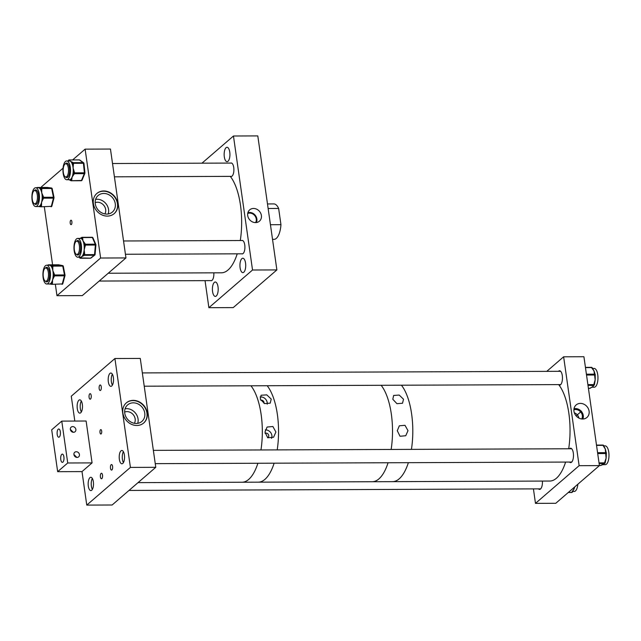 <?xml version="1.0" encoding="UTF-8"?>
<svg xmlns="http://www.w3.org/2000/svg" width="641" height="641" viewBox="0 0 641 641"><rect width="100%" height="100%" fill="white"/><g stroke="black" fill="none" stroke-linecap="round" stroke-linejoin="round"><path stroke-width="0.96" d="M247.706 215.56A7.476 6.466 49.2 0 0 252.073 221.706A7.476 6.466 49.2 0 0 258.964 221.546A7.476 6.466 49.2 0 0 261.392 215.504A7.476 6.466 49.2 0 0 256.424 209.078A7.476 6.466 49.2 0 0 249.237 210.28A7.476 6.466 49.2 0 0 247.706 215.56M256.352 222.539A6.915 5.993 49.2 0 0 256.873 218.966A6.915 5.993 49.2 0 0 247.875 212.724M228.012 161.284A7.195 2.893 89.8 0 1 227.066 161.676A7.195 2.893 89.8 0 1 224.19 155.683A7.195 2.893 89.8 0 1 226.073 147.678A7.195 2.893 89.8 0 1 227.01 147.286A7.195 2.893 89.8 0 1 229.887 153.287A7.195 2.893 89.8 0 1 228.012 161.284M241.745 240.519A6.739 2.708 89.8 0 1 242.178 240.431A6.739 2.708 89.8 0 1 244.87 246.048A6.739 2.708 89.8 0 1 243.115 253.532A6.739 2.708 89.8 0 1 242.234 253.9A6.739 2.708 89.8 0 1 241.793 253.812M243.804 272.241A7.195 2.893 89.8 0 1 242.859 272.641A7.195 2.893 89.8 0 1 239.982 266.64A7.195 2.893 89.8 0 1 241.865 258.644A7.195 2.893 89.8 0 1 242.803 258.243A7.195 2.893 89.8 0 1 245.679 264.244A7.195 2.893 89.8 0 1 243.804 272.241M213.822 272.834A6.739 2.708 89.8 0 1 212.067 280.333A6.739 2.708 89.8 0 1 211.185 280.71A6.739 2.708 89.8 0 1 210.745 280.622M216.273 296.006A7.195 2.893 89.8 0 1 215.328 296.406A7.195 2.893 89.8 0 1 212.451 290.405A7.195 2.893 89.8 0 1 214.334 282.409A7.195 2.893 89.8 0 1 215.28 282.016A7.195 2.893 89.8 0 1 218.148 288.009A7.195 2.893 89.8 0 1 216.273 296.006M230.72 163.078A6.739 2.708 89.8 0 1 231.161 162.982A6.739 2.708 89.8 0 1 233.853 168.599A6.739 2.708 89.8 0 1 232.09 176.083A6.739 2.708 89.8 0 1 231.209 176.459A6.739 2.708 89.8 0 1 230.776 176.371M255.559 222.595A6.234 5.4 49.2 0 0 256.248 218.966A6.234 5.4 49.2 0 0 247.706 213.501M201.971 163.183L233.46 136.004L257.802 135.908L276.88 269.917L233.236 307.6L208.886 307.688L205.04 280.646M233.46 136.004L252.53 270.013L276.88 269.917M252.53 270.013L208.886 307.688M270.446 224.719L280.95 224.679A17.724 7.123 89.8 0 1 276.303 238.396A17.724 7.123 89.8 0 1 273.987 239.365L272.529 239.373M268.138 208.501L278.643 208.461L280.95 224.679M267.489 203.942L273.851 203.918A17.724 7.123 89.8 0 1 278.643 208.461M267.634 437.723A2.532 2.195 49.2 0 0 268.739 435.511A2.532 2.195 49.2 0 0 265.078 433.388M275.91 432.026L272.882 426.513L267.097 427.042L264.973 432.066L267.706 437.771L273.579 437.234L275.91 432.026M271.544 438.364A5.977 5.168 49.2 0 0 271.888 435.503A5.977 5.168 49.2 0 0 265.294 429.887M264.036 403.357A2.532 2.195 49.2 0 0 260.799 400.272M271.223 399.087L266.776 394.864L261.079 395.249L260.286 399.135L264.533 403.598L270.222 403.149L271.223 399.087M267.201 404.175A5.977 5.168 49.2 0 0 267.201 402.564A5.977 5.168 49.2 0 0 260.094 397.011M264.925 479.364A50.96 20.488 -90.2 0 0 274.124 463.195A50.96 20.488 -90.2 0 1 264.925 479.364A50.96 20.488 -90.2 0 1 258.267 482.168A50.96 20.488 -90.2 0 0 264.925 479.364M277.192 449.886A50.96 20.488 -90.2 0 0 267.169 385.73A50.96 20.488 -90.2 0 1 277.192 449.886M248.692 479.428A50.96 20.488 -90.2 0 0 257.89 463.259A50.96 20.488 -90.2 0 1 242.034 482.232A50.96 20.488 -90.2 0 0 248.692 479.428M260.959 449.95A50.96 20.488 -90.2 0 0 250.943 385.794A50.96 20.488 -90.2 0 1 260.502 410.633A50.96 20.488 -90.2 0 1 260.959 449.95M378.879 478.931A50.96 20.488 -90.2 0 0 388.077 462.754A50.96 20.488 -90.2 0 1 378.879 478.931A50.96 20.488 -90.2 0 1 372.221 481.728A50.96 20.488 -90.2 0 0 378.879 478.931M391.146 449.453A50.96 20.488 -90.2 0 0 381.131 385.297A50.96 20.488 -90.2 0 1 391.146 449.453M407.997 430.664L404.984 425.295L399.335 425.808L397.284 430.712L400.016 436.265L405.745 435.736L407.997 430.664M403.526 399.247L399.199 395.064L393.63 395.457L392.813 399.287L396.947 403.686L402.508 403.245L403.526 399.247M399.175 478.851A50.96 20.488 -90.2 0 0 408.365 462.682A50.96 20.488 -90.2 0 1 399.175 478.851A50.96 20.488 -90.2 0 1 392.516 481.655A50.96 20.488 -90.2 0 0 399.175 478.851M411.434 449.373A50.96 20.488 -90.2 0 0 401.418 385.217A50.96 20.488 -90.2 0 1 411.434 449.373M578.911 418.092A6.362 5.513 49.2 0 0 577.309 414.855A6.362 5.513 49.2 0 0 574.328 412.796M581.764 418.974A6.362 5.513 49.2 0 0 582.324 415.528A6.362 5.513 49.2 0 0 580.666 411.955A6.362 5.513 49.2 0 0 573.879 409.839M589.095 411.177A8.269 7.155 49.2 0 0 583.518 404.03A8.269 7.155 49.2 0 0 575.546 405.521A8.269 7.155 49.2 0 0 573.959 411.234A8.269 7.155 49.2 0 0 578.711 417.988A8.269 7.155 49.2 0 0 586.283 417.956A8.269 7.155 49.2 0 0 589.095 411.177M582.861 419.014A7.396 6.402 49.2 0 0 583.27 415.528A7.396 6.402 49.2 0 0 581.339 411.37A7.396 6.402 49.2 0 0 573.999 408.75M569.512 462.057A7.195 2.893 -90.2 0 0 570.626 462.602A7.195 2.893 -90.2 0 0 571.564 462.209A7.195 2.893 -90.2 0 0 573.447 454.213A7.195 2.893 -90.2 0 0 570.57 448.211A7.195 2.893 -90.2 0 0 569.625 448.604A7.195 2.893 -90.2 0 0 569.464 448.764M558.944 384.969A7.195 2.893 -90.2 0 0 559.601 385.161A7.195 2.893 -90.2 0 0 560.538 384.76A7.195 2.893 -90.2 0 0 562.421 376.764A7.195 2.893 -90.2 0 0 559.545 370.762A7.195 2.893 -90.2 0 0 558.607 371.163A7.195 2.893 -90.2 0 0 558.439 371.315M538.464 488.867A7.195 2.893 -90.2 0 0 539.578 489.412A7.195 2.893 -90.2 0 0 540.515 489.011A7.195 2.893 -90.2 0 0 542.398 481.079M563.631 356.805L579.127 465.687L599.415 465.606L583.919 356.725L563.631 356.805L546.773 371.363M579.127 465.687L535.483 503.369L533.424 488.883M599.415 465.606L555.771 503.289L535.483 503.369M577.853 484.227A9.399 3.774 89.8 0 1 577.813 484.636A9.399 3.774 89.8 0 1 574.208 491.471L572.645 491.479M572.709 490.966A0.889 0.585 -157.7 0 1 572.149 491.607L574.096 488.827L574.12 487.448M574.689 486.96A9.399 3.774 89.8 0 1 574.096 488.827A9.399 3.774 89.8 0 1 573.318 490.277L572.453 491.951A0.889 0.585 -157.7 0 1 571.884 492.248L572.149 491.607M592.516 368.439L594.159 368.431A9.399 3.774 89.8 0 1 594.952 368.639A9.399 3.774 89.8 0 1 597.949 378.807A9.399 3.774 89.8 0 1 594.231 387.22L591.859 387.228M594.423 384.552A0.889 0.769 -128.9 0 1 594.167 385.113L593.59 385.65A9.399 3.774 89.8 0 1 592.661 386.779A9.399 3.774 89.8 0 1 592.196 387.068L590.77 387.853A0.889 0.769 -128.9 0 1 590.329 388.005L592.661 386.779L593.366 385.553A0.889 0.769 51.1 0 0 593.806 385.401L593.806 385.401A0.889 0.769 51.1 0 0 593.959 385.225M595.152 375.858A9.399 3.774 89.8 0 1 595.209 376.596A9.399 3.774 89.8 0 1 595.168 379.809A9.399 3.774 89.8 0 1 594.72 382.669A9.399 3.774 89.8 0 1 594.495 383.518L594.031 383.703L595.168 379.809L594.68 375.914L595.136 375.722M594.936 374.192A0.889 0.601 155.9 0 0 594.359 373.543L593.975 370.867L591.963 368.198A0.889 0.601 -24.1 0 1 592.54 368.495L593.189 369.512A9.399 3.774 89.8 0 1 593.975 370.867A9.399 3.774 89.8 0 1 594.76 373.294A9.399 3.774 89.8 0 1 594.848 373.711M592.54 368.855A9.399 3.774 89.8 0 1 593.189 369.512M592.196 387.068A9.399 3.774 89.8 0 1 591.707 387.22M594.72 382.669L594.487 384.496L593.959 384.608L594.031 383.703M594.76 373.294L594.928 373.831A0.889 0.601 155.9 0 0 594.928 373.831L595.209 374.456A0.889 0.601 155.9 0 0 594.64 374.16L594.359 373.543M603.79 445.888L605.176 445.88A9.399 3.774 89.8 0 1 606.354 446.344A9.399 3.774 89.8 0 1 608.95 456.745A9.399 3.774 89.8 0 1 605.248 464.669L602.756 464.677M605.144 462.794A0.889 0.793 -117.8 0 1 604.751 463.379L604.159 463.739A9.399 3.774 89.8 0 1 603.301 464.477A9.399 3.774 89.8 0 1 602.981 464.605L601.258 465.222A0.889 0.793 -117.8 0 1 600.921 465.302L604.054 463.651A0.889 0.793 62.2 0 0 604.391 463.571L604.391 463.571A0.889 0.793 62.2 0 0 604.559 463.451M606.242 454.325A9.399 3.774 89.8 0 1 606.266 455.014A9.399 3.774 89.8 0 1 606.09 458.195A9.399 3.774 89.8 0 1 605.545 460.871A9.399 3.774 89.8 0 1 605.264 461.712L604.792 461.985L606.09 458.195L605.761 454.413L606.234 454.132M606.098 452.562A0.889 0.545 160 0 0 605.545 451.969L605.28 449.004L603.389 446.048A0.889 0.545 -20 0 1 603.958 446.336L604.487 447.354A9.399 3.774 89.8 0 1 605.28 449.004A9.399 3.774 89.8 0 1 605.961 451.665A9.399 3.774 89.8 0 1 606.033 452.137M603.934 446.633A9.399 3.774 89.8 0 1 604.487 447.354M605.545 460.871L605.216 462.706L604.679 462.866L604.792 461.985M605.961 451.665L606.37 452.947A0.889 0.545 160 0 0 605.793 452.658L605.545 451.969M230.271 176.371A50.96 20.488 89.8 0 1 240.287 240.527M237.218 253.836A50.96 20.488 89.8 0 1 229.967 268.05A50.96 20.488 89.8 0 1 221.369 272.81L108.217 273.242M117.712 203.485A13.293 11.506 -130.8 0 1 114.226 213.597A13.293 11.506 -130.8 0 1 101.663 214.775A13.293 11.506 -130.8 0 1 93.37 203.582A13.293 11.506 -130.8 0 1 96.855 193.47A13.293 11.506 -130.8 0 1 109.419 192.292A13.293 11.506 -130.8 0 1 117.712 203.485M114.09 213.709A13.293 11.506 49.2 0 0 117.447 203.718A13.293 11.506 49.2 0 0 109.234 192.564A13.293 11.506 49.2 0 0 96.719 193.59M71.343 224.518A2.219 0.889 89.8 0 1 71.055 224.638A2.219 0.889 89.8 0 1 70.165 222.796A2.219 0.889 89.8 0 1 70.75 220.328A2.219 0.889 89.8 0 1 71.039 220.208A2.219 0.889 89.8 0 1 71.92 222.05A2.219 0.889 89.8 0 1 71.343 224.518M104.884 213.918A7.764 6.722 49.2 0 0 105.669 209.535A7.764 6.722 49.2 0 0 95.172 202.668M95.277 203.806A10.921 9.455 49.2 0 0 102.087 213.004A10.921 9.455 49.2 0 0 112.407 212.035A10.921 9.455 49.2 0 0 115.268 203.726A10.921 9.455 49.2 0 0 108.457 194.535A10.921 9.455 49.2 0 0 98.137 195.505A10.921 9.455 49.2 0 0 95.277 203.806M108.217 213.966A10.921 9.455 49.2 0 0 108.553 209.527A10.921 9.455 49.2 0 0 95.613 199.367M72.657 159.905L85.117 149.145L110.46 149.049L125.956 257.93L82.32 295.605L56.969 295.701L55.35 284.332M63.042 168.198L41.473 186.819L41.569 187.468M44.317 206.787L52.578 264.813M85.117 149.145L100.613 258.027L56.969 295.701M125.956 257.93L100.613 258.027M74.957 241.417A9.399 3.774 -90.2 0 0 74.3 251.568A9.399 3.774 -90.2 0 0 77.785 257.193A9.399 3.774 -90.2 0 0 80.542 254.181A9.399 3.774 -90.2 0 0 81.191 244.029A9.399 3.774 -90.2 0 0 77.713 238.404A9.399 3.774 -90.2 0 0 74.957 241.417M77.785 257.193L80.51 257.185A9.399 3.774 -90.2 0 0 81.623 256.761A9.399 3.774 -90.2 0 0 83.034 254.741A9.399 3.774 -90.2 0 0 83.266 254.173A9.399 3.774 -90.2 0 0 83.474 253.556A9.399 3.774 -90.2 0 0 84.163 249.87L84.636 253.748L83.474 253.556L83.394 254.461A0.889 0.777 52.3 0 0 84.316 255.31L81.623 256.761L80.902 257.938A0.889 0.777 -127.7 0 1 80.005 257.185M78.226 240.623A7.283 2.925 -90.2 0 0 77.537 241.152M76.519 254.389A7.283 2.925 -90.2 0 0 77.777 255.086A7.283 2.925 -90.2 0 0 79.909 252.746A7.283 2.925 -90.2 0 0 80.421 244.878A7.283 2.925 -90.2 0 0 77.721 240.511A7.283 2.925 -90.2 0 0 76.471 241.224M78.843 241.064A6.739 2.708 -90.2 0 0 78.739 241.056A6.739 2.708 -90.2 0 0 78.298 241.152M85.013 243.596L85.285 244.229A0.889 0.593 -23.6 0 0 84.235 244.886L84.155 245.791A9.399 3.774 -90.2 0 0 83.963 244.253A9.399 3.774 -90.2 0 0 83.018 240.896L85.013 243.596A0.889 0.593 156.4 0 0 83.963 244.253L84.235 244.886L85.397 245.078L84.163 249.87A9.399 3.774 -90.2 0 0 84.155 245.791L85.317 245.984M81.431 237.675A0.889 0.777 52.3 0 0 80.966 238.484L81.319 238.212L81.591 238.837A0.889 0.593 -23.6 0 1 82.649 238.188L83.018 240.896A9.399 3.774 -90.2 0 0 81.591 238.837A9.399 3.774 -90.2 0 0 80.966 238.484A9.399 3.774 -90.2 0 0 80.437 238.396L77.713 238.404M78.346 254.445A6.739 2.708 -90.2 0 0 78.787 254.533A6.739 2.708 -90.2 0 0 78.891 254.525M77.585 254.445A7.283 2.925 -90.2 0 0 78.282 254.974M84.636 253.748L84.556 254.661L83.034 254.741A0.889 0.777 52.3 0 0 83.955 255.583M80.902 257.938L90.533 258.171L94.291 255.27L84.316 255.31L84.556 254.661L94.531 254.621L95.381 245.038L85.397 245.078L85.285 244.229L95.269 244.189L92.352 237.515L82.368 237.555A0.889 0.593 -23.6 0 0 81.319 238.212A0.889 0.777 -127.7 0 1 81.591 237.507L79.772 238.548M44.582 282.344A9.399 3.774 -90.2 0 0 46.737 283.995A9.399 3.774 -90.2 0 0 50.319 277.385A9.399 3.774 -90.2 0 0 48.82 266.864A9.399 3.774 -90.2 0 0 46.665 265.206A9.399 3.774 -90.2 0 0 43.083 271.824A9.399 3.774 -90.2 0 0 44.582 282.344M52.466 283.202L52.258 283.963A0.889 0.465 15.3 0 1 51.152 283.466L50.783 283.394A0.889 0.809 101.2 0 0 51.416 284.259L49.285 283.979A9.399 3.774 -90.2 0 0 49.461 283.987A9.399 3.774 -90.2 0 0 50.783 283.394A9.399 3.774 -90.2 0 0 51.36 282.697A9.399 3.774 -90.2 0 0 52.554 279.925A9.399 3.774 -90.2 0 0 53.155 276.135A9.399 3.774 -90.2 0 0 53.203 274.532A9.399 3.774 -90.2 0 0 52.826 270.558A9.399 3.774 -90.2 0 0 51.801 267.337A9.399 3.774 -90.2 0 0 51.544 266.856A9.399 3.774 -90.2 0 0 51.272 266.432A9.399 3.774 -90.2 0 0 49.694 265.23L52.105 265.542A0.889 0.809 101.2 0 0 51.272 266.432L52.77 266.119L52.826 270.558L54.333 274.148L53.203 274.532L53.363 275.374A0.889 0.465 15.3 0 0 54.469 275.87L52.554 279.925L52.466 283.202A0.889 0.465 -164.7 0 1 51.36 282.697L51.152 283.466A0.889 0.809 101.2 0 0 51.937 284.348L62.241 283.923L64.453 275.83L54.469 275.87L54.501 274.989L64.477 274.949L62.754 266.079L52.77 266.119L52.474 265.614L62.457 265.574L58.523 264.797L48.54 264.837L49.694 265.23A9.399 3.774 -90.2 0 0 49.389 265.198L46.665 265.206M47.178 267.425A7.283 2.925 -90.2 0 0 46.489 267.954M45.471 281.191A7.283 2.925 -90.2 0 0 46.729 281.888A7.283 2.925 -90.2 0 0 49.501 276.76A7.283 2.925 -90.2 0 0 48.339 268.603A7.283 2.925 -90.2 0 0 46.673 267.321A7.283 2.925 -90.2 0 0 45.423 268.026M47.795 267.866A6.739 2.708 -90.2 0 0 47.69 267.866A6.739 2.708 -90.2 0 0 47.25 267.954M51.993 284.348L51.969 284.348A0.889 0.889 0 0 1 51.793 284.332L51.416 284.259A0.889 0.809 101.2 0 0 51.568 284.267L49.157 283.955M47.306 281.247A6.739 2.708 -90.2 0 0 47.738 281.335A6.739 2.708 -90.2 0 0 47.851 281.327M46.545 281.255A7.283 2.925 -90.2 0 0 47.234 281.776M52.105 265.542L52.474 265.614A0.889 0.809 101.2 0 0 51.641 266.504L51.801 267.337L52.939 266.952M54.333 274.148L54.501 274.989L53.363 275.374L53.155 276.135A0.889 0.465 15.3 0 0 54.261 276.64M48.299 265.206A0.889 0.809 -78.8 0 1 48.908 264.909M64.028 176.86A9.399 3.774 -90.2 0 0 66.76 179.744A9.399 3.774 -90.2 0 0 70.214 174.023A9.399 3.774 -90.2 0 0 69.428 163.84A9.399 3.774 -90.2 0 0 66.688 160.955A9.399 3.774 -90.2 0 0 63.235 166.676A9.399 3.774 -90.2 0 0 64.028 176.86M66.76 179.744L69.484 179.736A9.399 3.774 -90.2 0 0 70.069 179.624A9.399 3.774 -90.2 0 0 70.694 179.24A9.399 3.774 -90.2 0 0 72.088 177.116A9.399 3.774 -90.2 0 0 72.986 173.711A9.399 3.774 -90.2 0 0 73.162 172.173A9.399 3.774 -90.2 0 0 73.114 168.086A9.399 3.774 -90.2 0 0 72.369 164.433A9.399 3.774 -90.2 0 0 72.153 163.832A9.399 3.774 -90.2 0 0 71.92 163.271A9.399 3.774 -90.2 0 0 70.47 161.316L72.826 162.421A0.889 0.777 125.7 0 0 71.92 163.271L73.435 163.319L73.114 168.086L74.316 171.956L73.162 172.173L73.258 173.07A0.889 0.585 22.5 0 0 74.316 173.703L72.088 177.116L71.76 179.873A0.889 0.585 -157.5 0 1 70.694 179.24L70.43 179.881A0.889 0.777 125.7 0 0 71.143 180.73L81.471 180.474L84.3 173.671L74.316 173.703L74.412 172.854L84.396 172.814L83.418 163.279L73.435 163.319L73.186 162.678L83.17 162.638L79.364 159.913L69.38 159.946L70.47 161.316A9.399 3.774 -90.2 0 0 69.412 160.947L66.688 160.955M67.209 163.175A7.283 2.925 -90.2 0 0 66.512 163.703M65.494 176.94A7.283 2.925 -90.2 0 0 66.752 177.637A7.283 2.925 -90.2 0 0 69.428 173.198A7.283 2.925 -90.2 0 0 68.819 165.306A7.283 2.925 -90.2 0 0 66.696 163.07A7.283 2.925 -90.2 0 0 65.446 163.776M67.818 163.615A6.739 2.708 -90.2 0 0 67.714 163.615A6.739 2.708 -90.2 0 0 67.273 163.703M67.329 176.996A6.739 2.708 -90.2 0 0 67.762 177.084A6.739 2.708 -90.2 0 0 67.874 177.076M66.568 177.004A7.283 2.925 -90.2 0 0 67.257 177.525M72.826 162.421L73.186 162.678A0.889 0.777 125.7 0 0 72.273 163.535L72.369 164.433L73.523 164.216M74.316 171.956L74.412 172.854L73.258 173.07L72.986 173.711A0.889 0.585 22.5 0 0 74.052 174.352M71.76 179.873L71.488 180.514A0.889 0.585 22.5 0 1 70.43 179.881L70.069 179.624A0.889 0.777 125.7 0 0 70.366 180.337L70.366 180.337A0.889 0.777 125.7 0 0 70.566 180.441M68.851 160.947A0.889 0.777 -54.3 0 1 69.741 160.21M33.636 205.016A9.399 3.774 -90.2 0 0 35.712 206.554A9.399 3.774 -90.2 0 0 39.309 199.84A9.399 3.774 -90.2 0 0 37.723 189.295A9.399 3.774 -90.2 0 0 35.64 187.765A9.399 3.774 -90.2 0 0 32.05 194.479A9.399 3.774 -90.2 0 0 33.636 205.016M41.521 205.625L41.32 206.402A0.889 0.449 14.6 0 1 40.215 205.921L39.838 205.865A0.889 0.809 98 0 0 40.527 206.739L38.316 206.538A9.399 3.774 -90.2 0 0 38.444 206.538A9.399 3.774 -90.2 0 0 39.838 205.865A9.399 3.774 -90.2 0 0 40.415 205.144A9.399 3.774 -90.2 0 0 41.577 202.3A9.399 3.774 -90.2 0 0 42.146 198.478A9.399 3.774 -90.2 0 0 42.178 196.875A9.399 3.774 -90.2 0 0 41.761 192.917A9.399 3.774 -90.2 0 0 40.712 189.76A9.399 3.774 -90.2 0 0 40.447 189.287A9.399 3.774 -90.2 0 0 40.167 188.879A9.399 3.774 -90.2 0 0 38.588 187.765L41 187.989A0.889 0.809 98 0 0 40.167 188.879L41.673 188.526L41.761 192.917L43.308 196.466L42.178 196.875L42.346 197.7A0.889 0.449 14.6 0 0 43.46 198.181L41.577 202.3L41.521 205.625A0.889 0.449 -165.4 0 1 40.415 205.144L40.215 205.921A0.889 0.809 98 0 0 41.008 206.803L51.304 206.362L53.443 198.149L43.46 198.181L43.476 197.3L53.459 197.26L51.657 188.486L41.673 188.526L41.369 188.037L51.352 188.005L47.41 187.444L38.588 187.765A9.399 3.774 -90.2 0 0 38.372 187.749L35.64 187.765M36.16 189.976A7.283 2.925 -90.2 0 0 35.471 190.513M34.446 203.742A7.283 2.925 -90.2 0 0 35.704 204.439A7.283 2.925 -90.2 0 0 38.492 199.239A7.283 2.925 -90.2 0 0 37.266 191.066A7.283 2.925 -90.2 0 0 35.648 189.872A7.283 2.925 -90.2 0 0 34.398 190.577M36.769 190.425A6.739 2.708 -90.2 0 0 36.665 190.417A6.739 2.708 -90.2 0 0 36.233 190.505M41.048 206.803L41.024 206.803A0.889 0.889 0 0 1 40.896 206.795L40.527 206.739A0.889 0.809 98 0 0 40.631 206.747L38.22 206.522M36.281 203.798A6.739 2.708 -90.2 0 0 36.721 203.886A6.739 2.708 -90.2 0 0 36.825 203.886M35.519 203.806A7.283 2.925 -90.2 0 0 36.217 204.327M41 187.989L41.369 188.037A0.889 0.809 98 0 0 40.543 188.927L40.712 189.76L41.841 189.359M43.308 196.466L43.476 197.3L42.346 197.7L42.146 198.478A0.889 0.449 14.6 0 0 43.259 198.958M37.266 187.757A0.889 0.809 -82 0 1 37.803 187.541M64.949 164.072A6.65 2.668 89.8 0 1 65.815 163.711A6.65 2.668 89.8 0 1 68.475 169.248A6.65 2.668 89.8 0 1 66.736 176.636A6.65 2.668 89.8 0 1 65.871 177.004A6.65 2.668 89.8 0 1 63.211 171.459A6.65 2.668 89.8 0 1 64.949 164.072M33.901 190.882A6.65 2.668 89.8 0 1 34.766 190.513A6.65 2.668 89.8 0 1 37.426 196.05A6.65 2.668 89.8 0 1 35.688 203.445A6.65 2.668 89.8 0 1 34.822 203.806A6.65 2.668 89.8 0 1 32.162 198.269A6.65 2.668 89.8 0 1 33.901 190.882M75.967 241.521A6.65 2.668 89.8 0 1 76.84 241.152A6.65 2.668 89.8 0 1 79.492 246.697A6.65 2.668 89.8 0 1 77.761 254.084A6.65 2.668 89.8 0 1 76.888 254.453A6.65 2.668 89.8 0 1 74.236 248.908A6.65 2.668 89.8 0 1 75.967 241.521M44.926 268.323A6.65 2.668 89.8 0 1 45.791 267.962A6.65 2.668 89.8 0 1 48.452 273.499A6.65 2.668 89.8 0 1 46.713 280.886A6.65 2.668 89.8 0 1 45.84 281.255A6.65 2.668 89.8 0 1 43.187 275.71A6.65 2.668 89.8 0 1 44.926 268.323M138.031 482.633L549.754 481.046A50.96 20.488 -90.2 0 0 556.412 478.242A50.96 20.488 -90.2 0 0 565.61 462.073M568.679 448.764A50.96 20.488 -90.2 0 0 558.664 384.608M89.772 393.814A2.772 1.114 -90.2 0 0 89.043 396.899A2.772 1.114 -90.2 0 0 90.149 399.207A2.772 1.114 -90.2 0 0 90.517 399.055A2.772 1.114 -90.2 0 0 91.238 395.978A2.772 1.114 -90.2 0 0 90.133 393.662A2.772 1.114 -90.2 0 0 89.772 393.814M99.844 385.121A2.772 1.114 -90.2 0 0 99.115 388.198A2.772 1.114 -90.2 0 0 100.22 390.513A2.772 1.114 -90.2 0 0 100.589 390.361A2.772 1.114 -90.2 0 0 101.31 387.276A2.772 1.114 -90.2 0 0 100.204 384.969A2.772 1.114 -90.2 0 0 99.844 385.121M111.165 464.693A2.772 1.114 -90.2 0 0 110.444 467.77A2.772 1.114 -90.2 0 0 111.55 470.077A2.772 1.114 -90.2 0 0 111.911 469.925A2.772 1.114 -90.2 0 0 112.632 466.848A2.772 1.114 -90.2 0 0 111.526 464.541A2.772 1.114 -90.2 0 0 111.165 464.693M101.094 473.387A2.772 1.114 -90.2 0 0 100.373 476.463A2.772 1.114 -90.2 0 0 101.478 478.771A2.772 1.114 -90.2 0 0 101.839 478.619A2.772 1.114 -90.2 0 0 102.56 475.542A2.772 1.114 -90.2 0 0 101.454 473.234A2.772 1.114 -90.2 0 0 101.094 473.387M147.206 412.876A13.293 11.506 -130.8 0 1 143.72 422.988A13.293 11.506 -130.8 0 1 131.157 424.166A13.293 11.506 -130.8 0 1 122.864 412.972A13.293 11.506 -130.8 0 1 126.349 402.86A13.293 11.506 -130.8 0 1 138.913 401.683A13.293 11.506 -130.8 0 1 147.206 412.876M143.584 423.1A13.293 11.506 49.2 0 0 146.941 413.108A13.293 11.506 49.2 0 0 138.728 401.955A13.293 11.506 49.2 0 0 126.213 402.981M101.142 433.909A2.219 0.889 89.8 0 1 100.853 434.029A2.219 0.889 89.8 0 1 99.964 432.178A2.219 0.889 89.8 0 1 100.549 429.718A2.219 0.889 89.8 0 1 100.837 429.598A2.219 0.889 89.8 0 1 101.719 431.441A2.219 0.889 89.8 0 1 101.142 433.909M134.378 423.308A7.764 6.722 49.2 0 0 135.163 418.926A7.764 6.722 49.2 0 0 124.666 412.059M124.763 413.197A10.921 9.455 49.2 0 0 131.581 422.387A10.921 9.455 49.2 0 0 141.901 421.417A10.921 9.455 49.2 0 0 144.762 413.116A10.921 9.455 49.2 0 0 137.951 403.918A10.921 9.455 49.2 0 0 127.631 404.888A10.921 9.455 49.2 0 0 124.763 413.197M137.711 423.356A10.921 9.455 49.2 0 0 138.047 418.918A10.921 9.455 49.2 0 0 125.107 408.758M80.702 412.772A6.65 2.668 89.8 0 1 79.837 413.141A6.65 2.668 89.8 0 1 77.176 407.596A6.65 2.668 89.8 0 1 78.915 400.208A6.65 2.668 89.8 0 1 79.788 399.84A6.65 2.668 89.8 0 1 82.441 405.384A6.65 2.668 89.8 0 1 80.702 412.772M91.727 490.221A6.65 2.668 89.8 0 1 90.862 490.581A6.65 2.668 89.8 0 1 88.202 485.045A6.65 2.668 89.8 0 1 89.94 477.657A6.65 2.668 89.8 0 1 90.806 477.289A6.65 2.668 89.8 0 1 93.466 482.833A6.65 2.668 89.8 0 1 91.727 490.221M111.75 385.97A6.65 2.668 89.8 0 1 110.885 386.331A6.65 2.668 89.8 0 1 108.225 380.794A6.65 2.668 89.8 0 1 109.964 373.407A6.65 2.668 89.8 0 1 110.829 373.038A6.65 2.668 89.8 0 1 113.489 378.575A6.65 2.668 89.8 0 1 111.75 385.97M122.776 463.411A6.65 2.668 89.8 0 1 121.902 463.78A6.65 2.668 89.8 0 1 119.25 458.243A6.65 2.668 89.8 0 1 120.989 450.847A6.65 2.668 89.8 0 1 121.854 450.487A6.65 2.668 89.8 0 1 124.514 456.023A6.65 2.668 89.8 0 1 122.776 463.411M74.813 421.057L71.271 396.21L114.915 358.527L140.275 358.431L155.771 467.313L112.127 504.996L86.767 505.092L82 471.592L57.658 471.68L67.73 462.986L61.768 421.113L51.697 429.807L57.658 471.68M114.915 358.527L130.411 467.409L86.767 505.092M155.771 467.313L130.411 467.409M123.425 462.586A6.65 2.668 89.8 0 1 123.384 451.673M112.407 385.137A6.65 2.668 89.8 0 1 112.359 374.224M92.376 489.387A6.65 2.668 89.8 0 1 92.336 478.474M81.359 411.939A6.65 2.668 89.8 0 1 81.311 401.026M61.784 454.341A4.118 1.659 -90.2 0 0 60.711 458.924A4.118 1.659 -90.2 0 0 62.353 462.353A4.118 1.659 -90.2 0 0 62.898 462.129A4.118 1.659 -90.2 0 0 63.972 457.546A4.118 1.659 -90.2 0 0 62.321 454.116A4.118 1.659 -90.2 0 0 61.784 454.341M58.211 429.214A4.118 1.659 -90.2 0 0 57.129 433.797A4.118 1.659 -90.2 0 0 58.78 437.226A4.118 1.659 -90.2 0 0 59.317 437.002A4.118 1.659 -90.2 0 0 60.398 432.419A4.118 1.659 -90.2 0 0 58.748 428.989A4.118 1.659 -90.2 0 0 58.211 429.214M73.923 454.581A3.013 2.612 -130.8 0 1 74.709 452.29A3.013 2.612 -130.8 0 1 77.561 452.025A3.013 2.612 -130.8 0 1 79.436 454.565A3.013 2.612 -130.8 0 1 78.651 456.857A3.013 2.612 -130.8 0 1 75.798 457.121A3.013 2.612 -130.8 0 1 73.923 454.581M73.907 454.485L76.816 457.41M70.342 429.454A3.013 2.612 -130.8 0 1 71.135 427.162A3.013 2.612 -130.8 0 1 73.979 426.898A3.013 2.612 -130.8 0 1 75.862 429.438A3.013 2.612 -130.8 0 1 75.077 431.73A3.013 2.612 -130.8 0 1 72.225 431.994A3.013 2.612 -130.8 0 1 70.342 429.454M70.334 429.366L73.242 432.282M67.73 462.986L92.072 462.898L86.118 421.017L61.768 421.113M92.072 462.898L82 471.592M568.255 492.512L571.636 492.504L568.295 492.48M568.543 492.264L571.636 492.504A0.889 0.889 0 0 0 572.453 491.951A0.889 0.585 -157.7 0 0 572.445 491.615M589.784 388.318L590.329 388.005M588.414 388.294L589.968 388.294A0.889 0.769 -128.9 0 0 590.569 387.965M593.366 385.553L587.989 385.289M594.68 375.914L594.752 375.001L586.531 375.033M587.893 384.632L593.959 384.608L593.718 385.273A0.889 0.769 -128.9 0 0 594.167 385.113A0.889 0.889 0 0 0 594.487 384.496L594.415 384.424M591.963 368.198L591.691 367.573L585.473 367.597M586.411 374.192L594.64 374.16L594.752 375.001L595.289 374.889A0.889 0.889 0 0 0 595.209 374.456A0.889 0.601 155.9 0 1 595.217 374.817L595.209 376.596M585.441 367.413L591.691 367.573A0.889 0.601 -24.1 0 1 592.26 367.87L592.54 368.495M600.417 465.494L600.921 465.302M599.407 465.502L600.561 465.494A0.889 0.793 -117.8 0 0 601.066 465.294M604.054 463.651L599.119 463.483M605.761 454.413L605.873 453.532L597.7 453.564M599.031 462.89L604.679 462.866L604.415 463.459A0.889 0.793 -117.8 0 0 604.751 463.379A0.889 0.889 0 0 0 605.216 462.706L605.152 462.594M603.389 446.048L603.133 445.351L596.539 445.383M597.58 452.69L605.793 452.658L605.873 453.532L606.41 453.363A0.889 0.889 0 0 0 606.37 452.947A0.889 0.545 160 0 1 606.346 453.251L606.266 455.014M603.702 445.647A0.889 0.889 0 0 0 602.869 445.062L596.499 445.086L603.133 445.351A0.889 0.545 -20 0 1 603.702 445.647L603.958 446.336M82.232 237.354L92.112 237.282L82.128 237.322L82.649 238.188M95.004 254.557A0.889 0.777 -127.7 0 1 94.291 255.27L94.996 254.421M90.325 258.179L90.533 258.171A0.889 0.777 -127.7 0 0 90.966 258.027L94.732 255.126A0.889 0.889 0 0 0 95.068 254.501L95.918 244.918L95.381 245.038L95.269 244.189A0.889 0.593 -23.6 0 1 95.846 244.838L95.918 244.918A0.889 0.889 0 0 0 95.846 244.485L92.921 237.811A0.889 0.889 0 0 0 92.112 237.282L92.352 237.515A0.889 0.593 -23.6 0 1 92.921 237.811M79.396 257.185L79.628 257.722A0.889 0.593 156.4 0 1 79.628 257.37A0.889 0.777 52.3 0 0 80.55 258.211L80.301 258.171M82.024 237.362L82.128 237.322A0.889 0.889 0 0 0 81.591 237.507A0.889 0.777 -127.7 0 1 82.024 237.362M90.966 258.027A0.889 0.889 0 0 1 90.429 258.211L80.446 258.251A0.889 0.889 0 0 1 79.628 257.722A0.889 0.593 156.4 0 0 79.965 257.986M63.243 266.456L62.457 265.574A0.889 0.809 101.2 0 1 63.211 266.175M64.453 275.83L64.477 274.949L64.973 275.326A0.889 0.465 -164.7 0 1 65.013 275.566A0.889 0.465 -164.7 0 1 64.453 275.83M58.812 264.853A0.889 0.809 101.2 0 0 58.668 264.813L62.61 265.59A0.889 0.889 0 0 1 63.307 266.287L65.029 275.165A0.889 0.889 0 0 1 65.013 275.566L62.802 283.659A0.889 0.889 0 0 1 61.953 284.308L62.241 283.923A0.889 0.465 -164.7 0 0 62.802 283.659A0.889 0.465 -164.7 0 0 62.754 283.418M48.468 264.837L58.491 264.797A0.889 0.889 0 0 1 58.668 264.813A0.889 0.809 101.2 0 0 58.523 264.797L58.459 264.797M47.795 265.206A0.889 0.889 0 0 1 48.508 264.829L48.54 264.837A0.889 0.809 -78.8 0 0 47.867 265.206M61.993 284.3A0.889 0.809 101.2 0 0 62.65 283.835M82.032 179.833A0.889 0.585 -157.5 0 1 81.471 180.474L71.343 180.73M83.883 163.487L83.17 162.638A0.889 0.777 125.7 0 1 83.883 163.335M84.3 173.671L84.396 172.814L84.86 173.03A0.889 0.585 -157.5 0 1 84.3 173.671M69.14 159.986L79.268 159.873A0.889 0.889 0 0 1 79.788 160.042A0.889 0.777 125.7 0 0 79.364 159.913L79.163 159.913M68.267 160.955L68.467 160.458A0.889 0.889 0 0 1 69.284 159.913L69.38 159.946A0.889 0.777 -54.3 0 0 68.475 160.803A0.889 0.585 -157.5 0 1 68.779 160.202M52.145 188.887L51.352 188.005A0.889 0.809 98 0 1 52.105 188.582M53.443 198.149L53.459 197.26L53.956 197.66A0.889 0.449 -165.4 0 1 54.004 197.885A0.889 0.449 -165.4 0 1 53.443 198.149M47.618 187.476A0.889 0.809 98 0 0 47.514 187.452L51.456 188.013A0.889 0.889 0 0 1 52.201 188.71L54.012 197.484A0.889 0.889 0 0 1 54.004 197.885L51.865 206.098A0.889 0.889 0 0 1 51.008 206.763L51.304 206.362A0.889 0.449 -165.4 0 0 51.865 206.098A0.889 0.449 -165.4 0 0 51.817 205.873M37.378 187.484L47.386 187.444A0.889 0.889 0 0 1 47.514 187.452A0.889 0.809 98 0 0 47.41 187.444L47.37 187.444M36.841 187.757A0.889 0.809 -82 0 1 37.426 187.484L37.426 187.484A0.889 0.889 0 0 0 36.769 187.757M51.04 206.763A0.889 0.809 98 0 0 51.721 206.266M581.523 411.21L576.115 415.889L581.523 411.21M588.422 388.342L589.864 388.334A0.889 0.889 0 0 0 590.417 388.142L590.77 387.853M585.441 367.373L591.451 367.349A0.889 0.889 0 0 1 592.26 367.87M599.407 465.518L600.489 465.518A0.889 0.889 0 0 0 600.897 465.414L601.258 465.222M46.737 283.995L49.461 283.987M79.788 160.042L83.586 162.774A0.889 0.889 0 0 1 83.955 163.399L84.933 172.942A0.889 0.889 0 0 1 84.868 173.366L82.04 180.177A0.889 0.889 0 0 1 81.223 180.722L71.247 180.762A0.889 0.889 0 0 1 70.726 180.594L68.859 179.608M35.712 206.554L38.444 206.538M231.593 163.07L112.528 163.527M67.898 163.703L65.815 163.711M231.649 176.363L114.419 176.82M67.946 176.996L65.871 177.004M36.849 190.505L34.766 190.513M36.906 203.798L34.822 203.806M242.619 240.519L123.545 240.976M78.923 241.144L76.84 241.152M242.667 253.812L125.436 254.261M78.971 254.445L76.888 254.453M47.875 267.954L45.791 267.962M211.626 280.614L99.179 281.046M47.923 281.247L45.84 281.255M571.676 448.756L153.351 450.367M571.732 462.049L155.242 463.651M560.659 371.307L142.334 372.918M560.707 384.6L144.225 386.202M540.683 488.859L128.985 490.437"/></g></svg>
